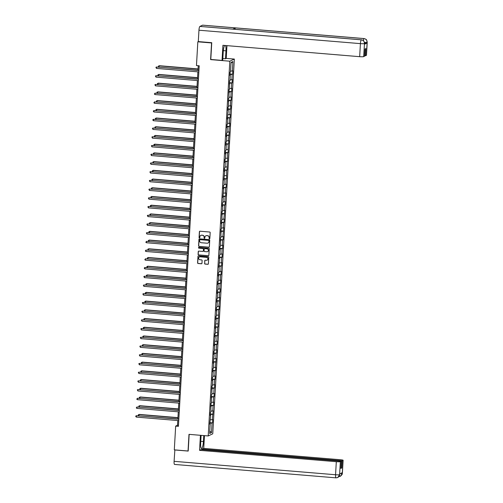 <?xml version="1.0" encoding="UTF-8"?>
<svg xmlns="http://www.w3.org/2000/svg" width="503" height="503" viewBox="0 0 503 503"><rect width="100%" height="100%" fill="white"/><g stroke="black" fill="none" stroke-linecap="round" stroke-linejoin="round"><path stroke-width="0.75" d="M209.443 238.793A0.39 0.377 -115.2 0 0 209.845 238.441L210.179 232.612A0.553 0.534 -115.2 0 0 209.669 232.021L199.968 231.21A0.553 0.534 -115.2 0 0 199.395 231.72L199.062 237.542A0.39 0.377 -115.2 0 0 199.603 237.925A0.39 0.377 -115.2 0 0 199.817 237.605L199.861 236.85A1.773 1.716 -115.2 0 1 201.684 235.241L202.495 235.31A1.773 1.716 -115.2 0 1 204.117 237.209L204.073 237.963A0.39 0.377 -115.2 0 0 204.614 238.34A0.39 0.377 -115.2 0 0 204.828 238.026L204.872 237.271A1.773 1.716 -115.2 0 1 206.702 235.656L207.506 235.725A1.773 1.716 -115.2 0 1 209.129 237.623L209.091 238.378A0.39 0.377 -115.2 0 0 209.443 238.793M205.909 235.781A1.773 1.716 -115.2 0 1 206.821 235.599L207.632 235.668A1.773 1.716 -115.2 0 1 209.254 237.567L209.21 238.321A0.39 0.377 -115.2 0 0 209.688 238.724M199.766 231.235A0.553 0.534 -115.2 0 0 199.521 231.657L199.182 237.485A0.39 0.377 -115.2 0 0 199.66 237.894M200.892 235.366A1.773 1.716 -115.2 0 1 201.81 235.184L202.615 235.253A1.773 1.716 -115.2 0 1 204.243 237.152L204.199 237.906A0.39 0.377 -115.2 0 0 204.677 238.309M204.583 263.478A0.553 0.534 -115.2 0 0 205.086 264.075L207.808 264.301A0.553 0.534 -115.2 0 0 208.38 263.798L208.751 257.322A0.553 0.534 -115.2 0 0 208.248 256.731L198.54 255.926A0.553 0.534 -115.2 0 0 197.975 256.429L197.597 262.899A0.553 0.534 -115.2 0 0 198.107 263.49L201.395 263.767A0.553 0.534 -115.2 0 0 201.967 263.264L202.124 260.491A0.553 0.534 -115.2 0 0 201.615 259.9L199.987 259.762A1.478 1.434 -115.2 0 1 199.44 256.958A1.478 1.434 -115.2 0 1 200.156 256.832L206.544 257.36A1.478 1.434 -115.2 0 1 207.091 260.164A1.478 1.434 -115.2 0 1 206.375 260.296L205.312 260.208A0.553 0.534 -115.2 0 0 204.74 260.711L204.702 263.421A0.553 0.534 -115.2 0 0 205.211 264.018L207.934 264.245A0.553 0.534 -115.2 0 0 208.135 264.22M188.99 434.347L188.034 450.996L174.302 449.858L175.673 426.104L178.414 426.337L199.207 65.792L196.459 65.56L197.83 41.812L211.562 42.95L210.6 59.605L229.821 61.203L208.211 435.944L188.99 434.347M208.795 247.243A0.553 0.534 -115.2 0 0 209.361 246.734L209.738 240.264A0.553 0.534 -115.2 0 0 209.229 239.673L199.528 238.862A0.553 0.534 -115.2 0 0 198.955 239.371L198.584 245.841A0.553 0.534 -115.2 0 0 199.087 246.432L208.915 247.18A0.553 0.534 -115.2 0 0 209.122 247.162M209.248 248.796L208.871 255.266A0.553 0.534 -115.2 0 1 208.305 255.769L198.597 254.964A0.553 0.534 -115.2 0 1 198.094 254.373L198.251 251.601A0.553 0.534 -115.2 0 1 198.823 251.098L202.759 251.425A0.553 0.534 -115.2 0 0 203.325 250.922L203.432 249.079A0.553 0.534 -115.2 0 0 202.923 248.488L198.83 248.149A0.39 0.377 -115.2 0 1 198.685 247.413A0.39 0.377 -115.2 0 1 198.874 247.382L208.739 248.199A0.553 0.534 -115.2 0 1 209.248 248.796M229.821 61.203L234.354 59.071L212.75 433.812L208.211 435.944M209.845 422.665L212.511 422.885L212.706 419.533L212.26 419.741L213.209 410.813L212.763 411.026L213.071 405.657L213.517 405.449L213.712 402.098L213.266 402.306L213.574 396.942L214.02 396.735L214.215 393.377L213.769 393.591L214.077 388.228L214.523 388.014L214.718 384.663L214.272 384.87L214.58 379.507L215.026 379.3L215.221 375.942L214.775 376.156L215.083 370.793L215.529 370.579L215.724 367.228L215.278 367.435L216.227 358.507L215.774 358.721L216.089 353.358L216.535 353.144L216.73 349.792L216.277 350L216.592 344.637L217.038 344.429L217.233 341.072L216.78 341.286L217.095 335.922L217.541 335.708L217.598 327.202L218.044 326.994L218.095 318.487L218.547 318.273L218.598 309.766L219.05 309.559L219.239 306.208L218.792 306.415L219.742 297.487L219.295 297.694L219.604 292.331L220.05 292.124L220.245 288.772L219.798 288.98L220.107 283.617L220.553 283.403L220.748 280.052L220.301 280.265L220.61 274.896L221.056 274.688L221.251 271.337L220.804 271.545L221.113 266.181L221.559 265.968L221.754 262.616L221.307 262.83L221.616 257.461L222.062 257.253L222.257 253.902L221.81 254.109L222.119 248.746L222.565 248.532L222.76 245.181L222.313 245.395L222.622 240.025L223.068 239.818L223.263 236.467L222.816 236.674L223.766 227.746L223.319 227.96L223.628 222.59L224.074 222.383L224.269 219.031L223.822 219.239L224.772 210.311L224.325 210.524L224.634 205.155L225.08 204.947L225.275 201.596L224.822 201.804L225.137 196.44L225.583 196.233L225.778 192.875L225.325 193.089L225.64 187.726L226.086 187.512L226.275 184.161L225.828 184.368L226.143 179.005L226.589 178.798L226.646 170.291L227.092 170.077L227.142 161.57L227.595 161.362L227.645 152.855L228.098 152.642L228.148 144.135L228.595 143.927L228.79 140.57L228.343 140.783L229.293 131.855L228.846 132.063L229.154 126.699L229.601 126.492L229.796 123.141L229.349 123.348L229.657 117.985L230.104 117.771L230.299 114.42L229.852 114.627L230.16 109.264L230.607 109.057L230.802 105.705L230.355 105.913L230.663 100.55L231.11 100.336L231.305 96.985L230.858 97.198L231.166 91.829L231.613 91.621L231.808 88.27L231.361 88.478L231.669 83.114L232.116 82.901L232.311 79.549L231.864 79.763L232.172 74.394L232.619 74.186L232.814 70.835L232.367 71.042L232.914 61.542L231.053 62.416L230.5 71.916L230.053 72.13L229.865 75.481L230.311 75.274L229.877 75.167M212.511 422.885L212.065 423.092L211.518 432.593L209.657 433.473L210.204 423.972L209.757 424.18L210.707 415.252L210.26 415.465L210.449 412.108L210.902 411.9L210.952 403.393L211.405 403.18L211.455 394.673L211.901 394.465L211.958 385.958L212.404 385.751L212.719 380.381L212.272 380.595L212.461 377.237L212.907 377.03L213.222 371.667L212.769 371.874L212.964 368.523L213.41 368.315L213.725 362.946L213.272 363.16L214.221 354.231L213.775 354.439L213.97 351.088L214.416 350.88L214.724 345.511L214.278 345.724L215.227 336.796L214.781 337.004L214.976 333.652L215.422 333.445L215.73 328.075L215.284 328.289L216.233 319.361L215.787 319.568L215.982 316.217L216.428 316.01L216.736 310.64L216.29 310.854L216.485 307.503L216.931 307.289L217.239 301.926L216.793 302.133L216.988 298.782L217.434 298.575L217.742 293.211L217.296 293.419L217.491 290.068L217.937 289.854L218.245 284.491L217.799 284.698L217.994 281.347L218.44 281.139L218.748 275.776L218.302 275.984L218.497 272.632L218.943 272.419L219.251 267.055L218.805 267.269L219.754 258.341L219.308 258.548L219.497 255.197L219.949 254.983L220.257 249.62L219.811 249.834L220 246.476L220.452 246.269L220.503 237.762L220.949 237.548L221.006 229.041L221.452 228.834L221.766 223.47L221.314 223.678L221.509 220.327L221.955 220.113L222.012 211.606L222.458 211.398L222.772 206.035L222.32 206.243L222.515 202.891L222.961 202.684L223.269 197.314L222.823 197.528L223.772 188.6L223.326 188.807L223.521 185.456L223.967 185.249L224.275 179.879L223.829 180.093L224.778 171.165L224.332 171.372L224.527 168.021L224.973 167.813L225.281 162.444L224.835 162.658L225.03 159.306L225.476 159.093L225.784 153.729L225.338 153.937L225.533 150.586L225.979 150.378L226.287 145.009L225.841 145.222L226.036 141.871L226.482 141.657L226.79 136.294L226.344 136.502L226.539 133.15L226.985 132.943L227.293 127.573L226.847 127.787L227.042 124.436L227.488 124.222L227.796 118.859L227.35 119.066L228.299 110.144L227.853 110.352L228.048 107.001L228.494 106.787L228.544 98.28L228.997 98.072L229.047 89.565L229.5 89.352L229.55 80.845L229.997 80.637L230.311 75.274M210.443 419.772L212.26 419.741M210.317 414.415L212.568 414.378M210.707 415.252L210.279 415.151M210.946 411.058L212.763 411.026M210.82 405.701L213.071 405.657M211.21 406.537L210.782 406.43M211.449 402.337L213.266 402.306M211.323 396.98L213.574 396.942M211.713 397.816L211.279 397.716M211.952 393.623L213.769 393.591M211.826 388.266L214.077 388.228M212.216 389.102L211.782 388.995M212.455 384.902L214.272 384.87M212.329 379.545L214.58 379.507M212.719 380.381L212.285 380.281M212.958 376.187L214.775 376.156M212.832 370.83L215.083 370.793M213.222 371.667L212.788 371.56M213.461 367.467L215.278 367.435M213.335 362.11L215.586 362.072M213.725 362.946L213.291 362.845M213.964 358.752L215.774 358.721M213.838 353.395L216.089 353.358M214.221 354.231L213.794 354.125M214.467 350.031L216.277 350M214.341 344.674L216.592 344.637M214.724 345.511L214.297 345.41M214.97 341.317L216.78 341.286M214.844 335.96L217.095 335.922M215.227 336.796L214.8 336.689M215.473 332.602L217.283 332.565M215.347 327.246L217.598 327.202M215.73 328.075L215.303 327.975M215.976 323.882L217.786 323.85M215.85 318.525L218.095 318.487M216.233 319.361L215.806 319.254M216.479 315.167L218.289 315.13M216.353 309.81L218.598 309.766M216.736 310.64L216.309 310.54M216.982 306.446L218.792 306.415M216.856 301.09L219.101 301.052M217.239 301.926L216.812 301.819M217.485 297.732L219.295 297.694M217.359 292.375L219.604 292.331M217.742 293.211L217.315 293.104M217.988 289.011L219.798 288.98M217.856 283.654L220.107 283.617M218.245 284.491L217.818 284.39M218.484 280.297L220.301 280.265M218.359 274.94L220.61 274.896M218.748 275.776L218.321 275.669M218.987 271.576L220.804 271.545M218.862 266.219L221.113 266.181M219.251 267.055L218.824 266.955M219.49 262.862L221.307 262.83M219.365 257.505L221.616 257.461M219.754 258.341L219.327 258.234M219.993 254.141L221.81 254.109M219.868 248.784L222.119 248.746M220.257 249.62L219.83 249.519M220.496 245.426L222.313 245.395M220.371 240.069L222.622 240.025M220.76 240.906L220.327 240.799M220.999 236.706L222.816 236.674M220.874 231.349L223.125 231.311M221.263 232.185L220.83 232.084M221.502 227.991L223.319 227.96M221.377 222.634L223.628 222.59M221.766 223.47L221.333 223.363M222.005 219.27L223.822 219.239M221.88 213.913L224.131 213.876M222.269 214.75L221.836 214.649M222.508 210.556L224.325 210.524M222.383 205.199L224.634 205.155M222.772 206.035L222.339 205.928M223.011 201.835L224.822 201.804M222.886 196.478L225.137 196.44M223.269 197.314L222.842 197.214M223.514 193.121L225.325 193.089M223.389 187.764L225.64 187.726M223.772 188.6L223.345 188.493M224.017 184.4L225.828 184.368M223.892 179.043L226.143 179.005M224.275 179.879L223.848 179.778M224.52 175.685L226.331 175.654M224.395 170.328L226.646 170.291M224.778 171.165L224.351 171.058M225.023 166.965L226.834 166.933M224.898 161.608L227.142 161.57M225.281 162.444L224.854 162.343M225.526 158.25L227.337 158.219M225.401 152.893L227.645 152.855M225.784 153.729L225.357 153.622M226.029 149.536L227.84 149.498M225.904 144.179L228.148 144.135M226.287 145.009L225.86 144.908M226.532 140.815L228.343 140.783M226.407 135.458L228.651 135.42M226.79 136.294L226.363 136.187M227.035 132.1L228.846 132.063M226.903 126.743L229.154 126.699M227.293 127.573L226.866 127.473M227.532 123.38L229.349 123.348M227.406 118.023L229.657 117.985M227.796 118.859L227.369 118.752M228.035 114.665L229.852 114.627M227.909 109.308L230.16 109.264M228.299 110.144L227.872 110.038M228.538 105.944L230.355 105.913M228.412 100.587L230.663 100.55M228.802 101.424L228.375 101.323M229.041 97.23L230.858 97.198M228.915 91.873L231.166 91.829M229.305 92.709L228.878 92.602M229.544 88.509L231.361 88.478M229.418 83.152L231.669 83.114M229.808 83.988L229.374 83.888M230.047 79.795L231.864 79.763M229.921 74.438L232.172 74.394M230.55 71.074L232.367 71.042M231.009 63.082L232.914 61.542M366.391 55.336L367.146 42.29A3.383 0.396 -176.7 0 0 367.221 42.208L366.473 55.255A3.383 0.396 -176.7 0 1 366.391 55.336L365.48 55.764L365.895 48.558L365.027 48.967L364.606 56.173L363.694 56.6A3.383 0.396 -176.7 0 1 359.664 56.676L360.418 43.629L198.955 30.211L198.295 41.579L197.83 41.812M226.212 58.392L234.354 59.071M177.779 420.539L177.509 425.242L175.673 426.104M198.239 65.711L197.975 70.275M197.886 71.841L197.472 78.996M197.383 80.562L196.969 87.711M196.88 89.276L196.466 96.431M196.377 97.997L195.963 105.146M195.874 106.711L195.466 113.867M195.371 115.432L194.963 122.581M194.868 124.147L194.46 131.296M194.365 132.867L193.957 140.016M193.862 141.582L193.454 148.731M193.359 150.296L192.951 157.452M192.856 159.017L192.448 166.166M192.353 167.732L191.945 174.887M191.857 176.452L191.442 183.601M191.354 185.167L190.939 192.322M190.851 193.888L190.436 201.037M190.348 202.602L189.933 209.757M189.845 211.323L189.43 218.472M189.342 220.037L188.927 227.193M188.839 228.758L188.424 235.907M188.336 237.473L187.921 244.628M187.833 246.193L187.418 253.342M187.33 254.908L186.915 262.063M186.827 263.629L186.418 270.777M186.324 272.343L185.915 279.498M185.821 281.064L185.412 288.213M185.318 289.778L184.909 296.933M184.815 298.499L184.406 305.648M184.312 307.214L183.903 314.362M183.809 315.934L183.4 323.083M183.312 324.649L182.897 331.798M182.809 333.363L182.394 340.518M182.306 342.084L181.891 349.233M181.803 350.798L181.388 357.954M181.3 359.519L180.885 366.668M180.797 368.234L180.382 375.389M180.294 376.954L179.879 384.103M179.791 385.669L179.376 392.824M179.288 394.39L178.873 401.539M178.785 403.104L178.37 410.259M178.282 411.825L177.867 418.974M209.789 431.115L211.518 432.593M209.814 423.136L212.065 423.092M210.204 423.972L209.776 423.866M178.477 425.324L177.509 425.242M229.946 73.966L232.619 74.186M229.45 82.681L232.116 82.901M228.947 91.401L231.613 91.621M228.444 100.116L231.11 100.336M227.941 108.837L230.607 109.057M227.438 117.551L230.104 117.771M226.935 126.266L229.601 126.492M226.432 134.986L229.098 135.206M225.929 143.701L228.595 143.927M225.426 152.422L228.098 152.642M224.923 161.136L227.595 161.362M224.42 169.857L227.092 170.077M223.917 178.571L226.589 178.798M223.414 187.292L226.086 187.512M222.911 196.007L225.583 196.233M222.408 204.727L225.08 204.947M221.905 213.442L224.577 213.668M221.402 222.163L224.074 222.383M220.899 230.877L223.571 231.097M220.402 239.598L223.068 239.818M219.899 248.312L222.565 248.532M219.396 257.033L222.062 257.253M218.893 265.747L221.559 265.968M218.39 274.468L221.056 274.688M217.887 283.183L220.553 283.403M217.384 291.903L220.05 292.124M216.881 300.618L219.547 300.838M216.378 309.332L219.05 309.559M215.875 318.053L218.547 318.273M215.372 326.768L218.044 326.994M214.869 335.488L217.541 335.708M214.366 344.203L217.038 344.429M213.863 352.924L216.535 353.144M213.36 361.638L216.032 361.864M212.857 370.359L215.529 370.579M212.354 379.073L215.026 379.3M211.851 387.794L214.523 388.014M211.354 396.509L214.02 396.735M210.851 405.229L213.517 405.449M210.348 413.944L213.014 414.164M199.32 238.887A0.553 0.534 -115.2 0 0 199.081 239.309L198.704 245.785A0.553 0.534 -115.2 0 0 199.213 246.376L208.915 247.18M208.946 240.805A0.39 0.377 -115.2 0 0 208.594 240.39L200.075 239.68A0.39 0.377 -115.2 0 0 199.678 240.032L199.628 240.83A1.773 1.716 -115.2 0 0 201.257 242.729L207.079 243.213A1.773 1.716 -115.2 0 0 208.902 241.603L209.072 240.748A0.39 0.377 -115.2 0 0 208.714 240.333L208.594 240.39M199.955 239.692A0.39 0.377 -115.2 0 1 200.2 239.623L208.714 240.333M207.991 243.031A1.773 1.716 -115.2 0 0 209.022 241.541L208.902 241.603M209.072 240.748L209.022 241.541M198.616 251.123A0.553 0.534 -115.2 0 0 198.371 251.544L198.213 254.311A0.553 0.534 -115.2 0 0 198.723 254.908L208.424 255.713A0.553 0.534 -115.2 0 0 208.626 255.687M203.08 251.343A0.553 0.534 -115.2 0 0 203.451 250.865L203.558 249.023A0.553 0.534 -115.2 0 0 203.049 248.432L198.83 248.149M198.748 247.394A0.39 0.377 -115.2 0 0 198.949 248.092M206.84 251.764A1.478 1.434 -115.2 0 0 208.343 250.041A1.478 1.434 -115.2 0 0 207.01 248.828L204.759 248.639A0.553 0.534 -115.2 0 0 204.187 249.142L204.08 250.984A0.553 0.534 -115.2 0 0 204.589 251.575L206.84 251.764M207.613 251.607A1.478 1.434 -115.2 0 0 207.129 248.771L207.01 248.828M204.558 248.664A0.553 0.534 -115.2 0 1 204.878 248.583L207.129 248.771M205.105 260.227A0.553 0.534 -115.2 0 0 204.859 260.655L204.702 263.421M207.148 260.139A1.478 1.434 -115.2 0 0 206.67 257.303L206.544 257.36M199.502 256.932A1.478 1.434 -115.2 0 1 200.282 256.769L206.67 257.303M198.339 255.945A0.553 0.534 -115.2 0 0 198.094 256.367L197.723 262.843A0.553 0.534 -115.2 0 0 198.226 263.434L201.514 263.71A0.553 0.534 -115.2 0 0 201.722 263.685M198.056 68.93L159.319 65.711L158.942 67.031M198.044 69.093L159.011 65.849L158.363 66.17L158.652 67.006M198.943 70.357L156.559 67.006L198.93 70.527M156.477 68.402L155.911 67.32L156.559 67.006L156.477 68.402L198.855 71.923M223.332 50.614L225.966 50.834A6.338 1.327 94.8 0 0 225.501 45.528M224.665 45.459A6.338 1.327 94.8 0 0 223.206 52.13L222.747 60.064L222.043 60.398L222.917 45.308L359.664 56.676M225.966 50.834L225.507 58.769L226.212 58.442L226.947 45.647M198.295 41.579L211.75 42.698L210.788 59.461L222.043 60.398M222.835 58.549L225.507 58.769M364.637 55.695L365.48 55.764M198.955 30.211A3.464 0.729 -85.2 0 1 199.905 26.42L232.858 29.155A3.464 0.729 -85.2 0 1 232.939 29.143A3.464 0.729 -85.2 0 1 233.021 29.168M234.895 29.306A3.464 0.729 -85.2 0 1 235.517 27.904L202.564 25.169L199.905 26.42M363.292 40.554A3.464 0.729 -85.2 0 1 364.027 38.586L235.517 27.904L232.858 29.155L361.368 39.838C363.355 40.196 364.386 41.409 364.474 43.459L363.694 56.6M364.436 44.295L364.48 43.541L364.518 44.214A3.383 0.396 -176.7 0 1 364.436 44.295L367.071 43.057A3.383 0.396 -176.7 0 1 364.568 43.214M364.48 42.453L367.115 42.302L367.071 43.057M367.221 42.208L366.568 39.944C365.951 39.674 367.448 39.737 364.115 38.568A3.464 0.729 -85.2 0 0 364.027 38.586C366.014 38.951 367.052 40.158 367.133 42.208L367.115 42.302M201.112 435.353L200.678 442.854A6.338 1.327 94.8 0 0 201.533 448.525A6.338 1.327 94.8 0 0 203.432 441.559L203.778 435.573M200.427 435.296L199.559 450.336L201.206 449.563L341.254 461.201L340.342 461.628L339.6 474.75M202.049 449.632L202.08 449.154L203.728 448.38L340.474 459.742A3.383 0.396 3.3 0 1 343.121 460.283A3.383 0.396 3.3 0 1 343.04 460.364L342.122 460.792L202.08 449.154M204.463 435.629L203.728 448.38M199.559 450.336L336.312 461.704A3.383 0.396 3.3 0 0 340.342 461.628M174.648 464.414A3.464 0.729 -85.2 0 1 174.56 464.432A3.464 0.729 -85.2 0 1 174.095 461.333L174.868 449.902M341.254 461.201L340.839 468.406L341.707 467.997L342.122 460.792M340.336 473.593L342.254 473.424L342.298 472.669L339.663 473.908L339.619 474.662L339.745 473.87M174.748 449.959L188.204 451.078L189.172 434.359M341.707 467.997L340.864 467.928M337.746 477.542L336.023 477.85A3.464 0.729 -85.2 0 0 336.117 477.831L337.84 477.492L339.619 474.662M338.947 476.593L340.418 476.284L342.285 473.411L343.04 460.364M197.553 77.644L158.816 74.425L158.439 75.752M197.541 77.814L158.508 74.57L157.86 74.884L158.149 75.727M197.05 86.359L158.313 83.146L157.936 84.466M197.038 86.529L158.005 83.284L157.357 83.605L157.646 84.441M198.44 79.072L156.056 75.72L198.427 79.241M155.974 77.116L155.408 76.041L156.056 75.72L155.974 77.116L198.352 80.637M197.937 87.792L155.553 84.441L197.924 87.962M155.471 85.837L154.905 84.756L155.553 84.441L155.471 85.837L197.849 89.358M196.547 95.08L157.81 91.86L157.433 93.187M196.535 95.249L157.502 92.005L156.854 92.319L157.143 93.162M196.044 103.794L157.307 100.575L156.93 101.902M196.032 103.964L156.999 100.719L156.351 101.04L156.647 101.876M195.541 112.515L156.804 109.296L156.427 110.622M195.529 112.685L156.496 109.44L155.848 109.755L156.144 110.597M197.434 96.507L155.05 93.156L197.428 96.677M154.974 94.551L154.371 94.03L155.05 93.156L154.974 94.551L197.346 98.072M196.931 105.228L154.547 101.876L196.924 105.397M154.471 103.272L153.868 102.75L154.547 101.876L154.471 103.272L196.843 106.793M196.428 113.942L154.044 110.591L196.422 114.112M153.968 111.987L153.371 111.465L153.402 110.905L154.044 110.591L153.968 111.987L196.34 115.508M195.038 121.229L156.301 118.01L155.924 119.337M195.026 121.399L155.993 118.155L155.345 118.475L155.641 119.312M195.925 122.663L153.541 119.312L195.919 122.833M153.465 120.707L152.868 120.186L152.899 119.626L153.541 119.312L153.465 120.707L195.837 124.228M194.535 129.95L155.798 126.731L155.421 128.058M194.523 130.12L155.49 126.875L154.849 127.19L155.138 128.032M195.422 131.377L153.044 128.026L195.416 131.547M152.962 129.422L152.396 128.34L153.044 128.026L152.962 129.422L195.334 132.943M194.032 138.665L155.295 135.445L154.924 136.772M194.026 138.834L154.987 135.59L154.346 135.911L154.635 136.747M194.919 140.098L152.541 136.747L194.913 140.268M152.459 138.143L151.893 137.061L152.541 136.747L152.459 138.143L194.831 141.664M193.529 147.385L154.792 144.166L154.421 145.493M193.523 147.555L154.484 144.311L153.843 144.625L154.132 145.468M194.416 148.813L152.038 145.461L194.41 148.982M151.956 146.857L151.39 145.776L152.038 145.461L151.956 146.857L194.328 150.378M193.026 156.1L154.289 152.881L153.918 154.207M193.02 156.27L153.981 153.025L153.34 153.346L153.629 154.182M193.913 157.533L151.535 154.176L193.906 157.703M151.453 155.578L150.887 154.496L151.535 154.176L151.453 155.578L193.825 159.099M192.523 164.821L153.786 161.601L153.415 162.928M192.517 164.99L153.484 161.746L152.837 162.06L153.126 162.903M193.416 166.248L151.032 162.897L193.404 166.418M150.95 164.292L150.384 163.211L151.032 162.897L150.95 164.292L193.322 167.813M192.02 173.535L153.283 170.316L152.912 171.642M192.014 173.705L152.981 170.46L152.334 170.781L152.623 171.617M192.913 174.969L150.529 171.611L192.901 175.132M150.447 173.013L149.881 171.932L150.529 171.611L150.447 173.013L192.819 176.534M191.517 182.256L152.78 179.037L152.409 180.357M191.511 182.426L152.478 179.181L151.831 179.496L152.12 180.338M192.41 183.683L150.026 180.332L192.398 183.853M149.944 181.728L149.378 180.646L150.026 180.332L149.944 181.728L192.316 185.249M191.014 190.97L152.277 187.751L151.906 189.078M191.008 191.14L151.975 187.896L151.328 188.216L151.617 189.053M191.907 192.404L149.523 189.046L191.894 192.567M149.441 190.448L148.875 189.367L149.523 189.046L149.441 190.448L191.813 193.969M190.511 199.691L151.774 196.472L151.403 197.792M190.505 199.861L151.472 196.616L150.825 196.931L151.114 197.773M191.404 201.118L149.02 197.767L191.392 201.288M148.938 199.163L148.372 198.081L149.02 197.767L148.938 199.163L191.31 202.684M190.015 208.405L151.277 205.186L150.9 206.513M190.002 208.575L150.969 205.331L150.322 205.645L150.611 206.488M190.901 209.839L148.517 206.481L190.889 210.002M148.435 207.884L147.869 206.802L148.517 206.481L148.435 207.884L190.807 211.405M189.512 217.126L150.774 213.907L150.397 215.227M189.499 217.29L150.466 214.052L149.819 214.366L150.108 215.209M190.398 218.554L148.014 215.202L190.386 218.723M147.932 216.598L147.366 215.517L148.014 215.202L147.932 216.598L190.31 220.119M189.009 225.841L150.271 222.622L149.894 223.948M188.996 226.01L149.963 222.766L149.316 223.081L149.605 223.923M189.895 227.268L147.511 223.917L189.883 227.438M147.429 225.313L146.863 224.237L147.511 223.917L147.429 225.313L189.807 228.84M188.506 234.561L149.768 231.342L149.391 232.663M188.493 234.725L149.46 231.487L148.813 231.801L149.102 232.644M189.392 235.989L147.008 232.638L189.38 236.159M146.926 234.033L146.36 232.952L147.008 232.638L146.926 234.033L189.304 237.554M188.003 243.276L149.265 240.057L148.888 241.383M187.99 243.446L148.957 240.201L148.31 240.516L148.599 241.358M188.889 244.703L146.505 241.352L188.883 244.873M146.423 242.748L145.826 242.226L146.505 241.352L146.423 242.748L188.801 246.269M187.5 251.997L148.762 248.778L148.385 250.098M187.487 252.16L148.454 248.916L147.807 249.237L148.096 250.073M188.386 253.424L146.002 250.073L188.38 253.594M145.927 251.469L145.323 250.947L146.002 250.073L145.927 251.469L188.298 254.99M186.997 260.711L148.259 257.492L147.882 258.819M186.984 260.881L147.951 257.637L147.304 257.951L147.599 258.794M187.883 262.138L145.499 258.787L187.877 262.308M145.424 260.183L144.82 259.661L145.499 258.787L145.424 260.183L187.795 263.704M186.494 269.432L147.756 266.213L147.379 267.533M186.481 269.595L147.448 266.351L146.801 266.672L147.096 267.508M187.38 270.859L144.996 267.508L187.374 271.029M144.921 268.904L144.323 268.382L144.355 267.822L144.996 267.508L144.921 268.904L187.292 272.425M185.991 278.146L147.253 274.927L146.876 276.254M185.978 278.316L146.945 275.072L146.298 275.386L146.593 276.229M186.877 279.574L144.499 276.222L186.871 279.743M144.418 277.618L143.852 276.543L144.499 276.222L144.418 277.618L186.789 281.139M185.488 286.861L146.75 283.642L146.373 284.968M185.475 287.031L146.442 283.786L145.801 284.107L146.09 284.943M186.374 288.294L143.996 284.943L186.368 288.464M143.915 286.339L143.349 285.258L143.996 284.943L143.915 286.339L186.286 289.86M184.985 295.582L146.247 292.362L145.876 293.689M184.978 295.751L145.939 292.507L145.298 292.821L145.587 293.664M185.871 297.009L143.493 293.658L185.865 297.179M143.412 295.054L142.846 293.972L143.493 293.658L143.412 295.054L185.783 298.575M184.482 304.296L145.744 301.077L145.373 302.404M184.475 304.466L145.436 301.222L144.795 301.542L145.084 302.378M185.368 305.73L142.99 302.378L185.362 305.899M142.909 303.774L142.343 302.693L142.99 302.378L142.909 303.774L185.28 307.295M183.979 313.017L145.241 309.798L144.87 311.124M183.972 313.187L144.933 309.942L144.292 310.257L144.581 311.099M184.871 314.444L142.487 311.093L184.859 314.614M142.406 312.489L141.84 311.407L142.487 311.093L142.406 312.489L184.777 316.01M183.476 321.731L144.738 318.512L144.367 319.839M183.469 321.901L144.436 318.657L143.789 318.977L144.078 319.814M184.368 323.165L141.984 319.814L184.356 323.335M141.903 321.21L141.337 320.128L141.984 319.814L141.903 321.21L184.274 324.731M182.973 330.452L144.235 327.233L143.864 328.56M182.966 330.622L143.933 327.378L143.286 327.692L143.575 328.534M183.865 331.879L141.481 328.528L183.853 332.049M141.4 329.924L140.834 328.843L141.481 328.528L141.4 329.924L183.771 333.445M182.47 339.167L143.732 335.947L143.361 337.274M182.463 339.336L143.43 336.092L142.783 336.413L143.072 337.249M183.362 340.6L140.978 337.243L183.35 340.77M140.897 338.645L140.331 337.563L140.978 337.243L140.897 338.645L183.268 342.166M181.967 347.887L143.229 344.668L142.858 345.995M181.96 348.057L142.927 344.813L142.28 345.127L142.569 345.97M182.859 349.315L140.475 345.963L182.847 349.484M140.394 347.359L139.828 346.278L140.475 345.963L140.394 347.359L182.765 350.88M181.464 356.602L142.726 353.383L142.355 354.709M181.457 356.772L142.424 353.527L141.777 353.848L142.066 354.684M182.356 358.035L139.972 354.678L182.344 358.199M139.891 356.08L139.325 354.999L139.972 354.678L139.891 356.08L182.262 359.601M180.967 365.323L142.23 362.103L141.852 363.424M180.954 365.492L141.921 362.248L141.274 362.562L141.563 363.405M181.853 366.75L139.469 363.399L181.841 366.92M139.388 364.794L138.822 363.713L139.469 363.399L139.388 364.794L181.759 368.315M180.464 374.037L141.727 370.818L141.349 372.145M180.451 374.207L141.418 370.963L140.771 371.283L141.06 372.119M181.35 375.471L138.966 372.113L181.338 375.634M138.885 373.515L138.319 372.434L138.966 372.113L138.885 373.515L181.262 377.036M179.961 382.758L141.224 379.539L140.846 380.859M179.948 382.928L140.915 379.683L140.268 379.998L140.557 380.84M180.847 384.185L138.463 380.834L180.835 384.355M138.382 382.23L137.816 381.148L138.463 380.834L138.382 382.23L180.759 385.751M179.458 391.472L140.721 388.253L140.343 389.58M179.445 391.642L140.412 388.398L139.765 388.712L140.054 389.555M180.344 392.906L137.96 389.548L180.332 393.069M137.879 390.95L137.313 389.869L137.96 389.548L137.879 390.95L180.256 394.471M178.955 400.193L140.218 396.974L139.84 398.294M178.942 400.357L139.909 397.119L139.262 397.433L139.551 398.275M179.841 401.62L137.457 398.269L179.835 401.79M137.376 399.665L136.778 399.143L137.457 398.269L137.376 399.665L179.753 403.186M178.452 408.908L139.715 405.688L139.337 407.015M178.439 409.077L139.406 405.833L138.759 406.147L139.054 406.99M179.338 410.341L136.954 406.984L179.332 410.505M136.879 408.379L136.275 407.864L136.954 406.984L136.879 408.379L179.25 411.907M177.949 417.628L139.212 414.409L138.834 415.73M177.936 417.792L138.903 414.554L138.256 414.868L138.551 415.711M178.835 419.056L136.451 415.704L178.829 419.225M136.376 417.1L135.779 416.578L135.81 416.019L136.451 415.704L136.376 417.1L178.747 420.621M364.449 43.554A3.383 0.396 3.3 0 1 360.418 43.629A3.464 0.729 -85.2 0 1 361.368 39.838A3.464 0.729 -85.2 0 1 361.45 39.819L232.939 29.143M202.652 25.15L364.115 38.568A3.464 0.729 -85.2 0 1 364.21 38.605M174.095 461.333L335.558 474.75L336.312 461.704M200.766 441.338L203.432 441.559M174.56 464.432L336.023 477.85A3.464 0.729 -85.2 0 1 335.558 474.75A3.383 0.396 3.3 0 0 339.588 474.681M343.121 460.283L342.367 473.329A3.383 0.396 -176.7 0 1 342.285 473.411M364.562 43.459L363.902 41.189C363.279 40.919 364.776 40.982 361.45 39.819M339.701 474.587C339.003 475.851 340.764 474.926 337.84 477.492M342.367 473.329L342.09 474.524L340.418 476.284M340.317 476.328L338.689 476.599"/></g></svg>
